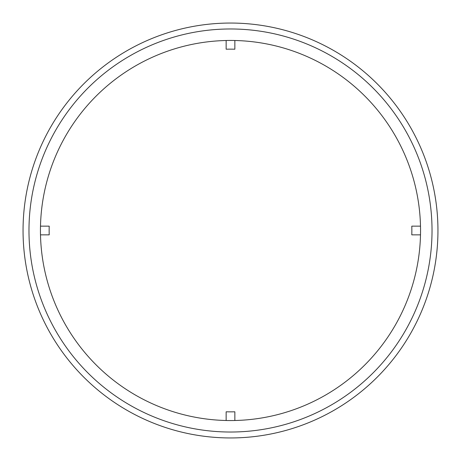<?xml version="1.0" encoding="UTF-8"?>
<svg xmlns="http://www.w3.org/2000/svg" width="461" height="461" viewBox="0 0 461 461"><rect width="100%" height="100%" fill="white"/><g stroke="black" fill="none" stroke-linecap="round" stroke-linejoin="round"><path stroke-width="0.69" d="M23.05 230.5A207.45 207.45 0 0 0 334.225 410.157A207.45 207.45 0 0 0 334.225 50.843A207.45 207.45 0 0 0 23.05 230.5M40.447 230.5A190.053 190.053 0 0 0 325.524 395.089A190.053 190.053 0 0 0 325.524 65.911A190.053 190.053 0 0 0 40.447 230.5M234.851 40.499A190.053 190.053 0 0 0 226.149 40.499L226.149 49.2A181.352 181.352 0 0 1 234.851 49.2L234.851 40.499M226.149 420.501A190.053 190.053 0 0 0 234.851 420.501L234.851 411.8A181.352 181.352 0 0 1 226.149 411.8L226.149 420.501M28.98 230.5A201.52 201.52 0 0 0 331.263 405.023A201.52 201.52 0 0 0 331.263 55.977A201.52 201.52 0 0 0 28.98 230.5M420.501 226.149L411.8 226.149A181.352 181.352 0 0 1 411.8 234.851L420.501 234.851M40.499 234.851L49.2 234.851A181.352 181.352 0 0 1 49.2 226.149L40.499 226.149"/></g></svg>
